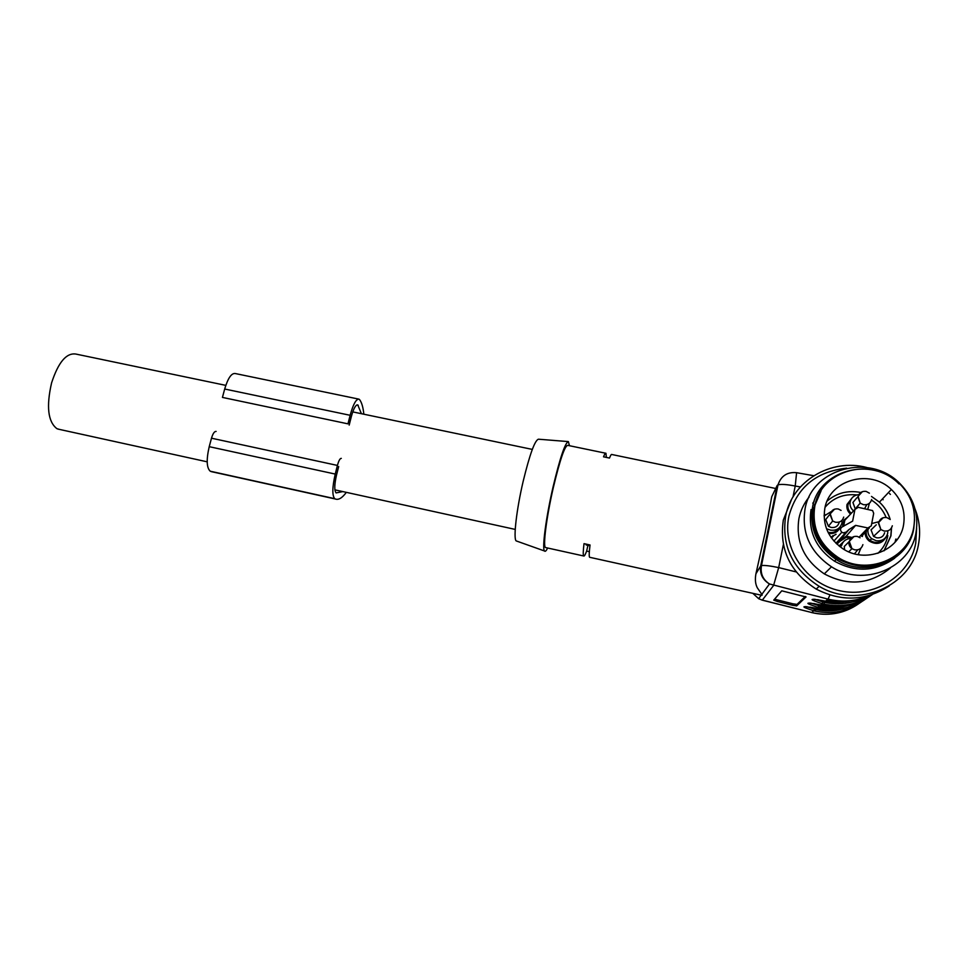<?xml version="1.0" encoding="UTF-8"?>
<svg xmlns="http://www.w3.org/2000/svg" width="968" height="968" viewBox="0 0 968 968"><rect width="100%" height="100%" fill="white"/><g stroke="black" fill="none" stroke-linecap="round" stroke-linejoin="round"><path stroke-width="1.45" d="M805.315 596.469L797.015 604.395L796.676 605.883L806.078 596.917M796.676 605.883L792.477 605.278L792.828 603.79L777.57 599.966L777.219 601.443L792.477 605.278M777.219 601.443L773.722 600.136L781.757 590.819L806.066 596.99M867.255 597.946C853.05 607.989 837.175 611.256 819.63 607.747L817.972 607.335L816.581 608.473L818.238 608.86C835.045 612.248 850.376 609.308 864.242 600.027M872.289 594.606C857.83 604.504 841.773 607.674 824.107 604.129L822.413 603.717C807.663 598.938 808.703 598.091 825.547 601.164L813.822 599.216M814.947 599.289L823.151 602.048L820.937 604.915L822.655 605.303C839.921 608.787 855.688 605.75 869.93 596.203M869.7 595.417C856.39 601.322 842.511 602.556 828.051 599.119L769.475 583.97L761.852 594.34L757.363 587.891C755.367 584.152 754.895 579.433 755.935 573.758L765.131 532.727L771.726 496.753L774.134 491.768M761.852 594.34L762.155 595.114L759.614 594.824M861.714 601.673C847.883 611.425 832.432 614.595 815.371 611.171L813.761 610.772L811.644 612.502L762.336 600.112L758.658 598.696L752.85 593.336M605.569 453.205L567.817 445.377C564.876 445.425 560.048 459.498 553.321 487.594C546.533 516.888 542.77 546.521 545.504 547.537L545.964 547.646M545.504 547.537L583.692 555.983C583.002 555.196 583.111 551.094 584.019 543.653L590.044 544.984C589.113 552.413 588.955 556.515 589.609 557.278L589.923 557.35M583.692 555.983C584.261 556.467 585.241 554.833 586.632 551.094L589.343 551.687M775.719 488.501L611.861 454.512C611.413 454.016 610.626 455.19 609.501 458.058L603.512 456.811C604.673 453.956 605.484 452.782 605.956 453.278L606.367 457.404M569.486 445.716L568.361 441.589C565.094 442.763 560 457.876 553.067 486.928C546 517.42 541.923 548.517 544.476 550.974C545.165 551.893 546.23 550.901 547.658 548.021M568.143 441.577L538.45 439.206C534.856 440.259 529.774 454.246 523.204 481.169C516.549 509.41 513.221 538.389 516.125 540.882L517.045 541.209M852.058 600.487C843.866 602.023 835.65 601.89 827.422 600.112L826.962 600.003M838.53 603.016L824.76 601.612L817.791 599.64M823.151 602.048L824.603 602.399C833.871 604.407 843.055 604.286 852.155 602.048M825.74 604.468L822.316 603.79M832.383 606.67L820.259 605.29L813.798 603.487M810.785 603.088L820.102 606.065C828.874 607.964 837.574 607.904 846.213 605.895M819.436 607.698L817.924 607.372M826.527 610.106L810.034 607.142M806.84 606.694L815.83 609.538C824.131 611.34 832.371 611.34 840.575 609.538M792.828 603.79L797.015 604.395M774.642 599.059L777.57 599.966M586.632 551.094L587.927 545.359M586.402 545.02L585.846 544.052M225.798 385.373L75.806 354.046C66.381 352.691 58.31 362.298 51.594 382.856C46.174 406.475 47.952 421.745 56.906 428.667L59.387 429.393M913.792 527.04C908.916 559.347 866.094 576.238 837.78 557.217C819.339 544.391 811.68 527.451 814.79 506.385C820.465 470.133 872.519 455.734 899.26 483.334C911.553 495.773 916.394 510.342 913.792 527.04M888.612 559.952L888.055 560.581L888.612 559.952M812.793 503.215L814.088 501.521L812.793 503.215M824.821 508.478C822.376 524.862 828.233 538.16 842.354 548.384C864.811 564.187 899.611 550.913 903.555 524.898C905.661 511.273 901.595 499.476 891.359 489.493C869.881 468.27 829.274 479.971 824.821 508.478M847 504.461L852.324 497.613L847 504.461C846.407 508.224 847.581 511.443 850.545 514.105C847.581 511.443 846.407 508.224 847 504.461M886.095 537.01C882.102 543.822 876.5 545.178 869.288 541.1C866.481 538.801 865.09 535.909 865.114 532.436C865.09 535.909 866.481 538.801 869.288 541.1C876.5 545.178 882.102 543.822 886.095 537.01M824.119 515.291L825.172 514.649L824.119 515.291M840.539 526.374C838.542 531.735 834.573 534.094 828.632 533.453C834.573 534.094 838.542 531.735 840.539 526.374M839.05 545.988L844.616 540.664L839.05 545.988M858.713 554.047L858.435 554.676L858.713 554.047M850.86 538.244L846.298 537.276L846.213 536.236L855.603 525.382L867.921 527.959L871.273 525.866L873.693 513.318L872.616 510.596L858.265 507.317L854.938 509.41L852.639 521.135L842.414 526.774C840.091 528.322 839.897 530.137 841.821 532.243L833.92 541.076M846.298 537.276L840.623 540.846L840.163 540.035L848.984 529.544L846.129 532.11L843.188 532.872L841.821 532.243M848.984 529.544L855.603 525.382M814.354 505.647L815.225 504.413L814.354 505.647M895.799 539.091L895.073 542.177L895.799 539.091M895.763 541.39L896.247 539.188L895.763 541.39M883.131 499.742L882.368 499.028L883.131 499.742M815.516 503.299L814.681 504.413L815.516 503.299M815.395 503.784L814.584 504.739M821.142 490.679L813.894 507.68C810.797 528.637 818.42 545.492 836.751 558.246C857.382 569.632 877.056 568.736 895.775 555.571M899.018 483.939C871.708 455.577 818.335 470.254 812.515 507.389C809.321 529.012 817.198 546.375 836.158 559.492C865.114 578.828 908.77 561.525 913.768 528.54L914.578 519.671M811.063 509.531C807.893 530.96 815.697 548.166 834.476 561.174C855.591 572.741 875.665 571.737 894.71 558.173M916.03 532.461C910.598 568.398 863.287 587.491 831.512 566.8C810.313 552.438 801.468 533.247 805.001 509.228C811.462 468.209 870.619 452.334 900.373 484.036C913.695 497.915 918.91 514.056 916.03 532.461M809.079 497.092C803.948 503.433 800.572 510.584 798.927 518.558C795.514 541.632 803.985 560.073 824.3 573.879C848.101 586.402 870.123 584.466 890.342 568.059M890.403 494.43L889.519 493.559M846.685 468.161C815.891 471.573 796.604 487.666 788.835 516.428C782.035 548.481 805.642 583.486 839.849 590.746C873.959 598.49 909.86 576.008 915.74 543.145L916.635 528.346M915.014 508.853C919.527 520.336 920.701 532.073 918.547 544.028C912.122 586.354 857.237 609.538 819.17 586.306C792.502 569.172 781.333 545.758 785.665 516.053C791.933 481.326 830.871 457.937 866.723 467.471M791.316 499.996L783.33 520.034C779.071 549.231 790.021 572.245 816.205 589.076C841.603 602.048 865.949 600.983 889.265 585.882M855.18 508.72L852.929 502.477L856.825 497.806M866.457 505.284L864.605 508.636M867.788 509.289L869.385 503.287M858.58 494.6C854.054 495.229 851.247 497.661 850.146 501.896C849.589 505.429 850.715 508.43 853.522 510.898L853.207 511.261M824.119 516.005L830.919 511.757M842.075 520.252L841.966 523.01C840.297 528.431 836.509 530.803 830.629 530.137L826.527 528.806M839.171 522.43C837.998 526.253 835.323 527.935 831.149 527.463L828.414 526.253L825.692 519.598L829.165 515.121M884.631 532.739C883.469 536.587 880.783 538.269 876.585 537.784L873.547 536.357L871.043 529.883L876.258 524.813M868.006 529.351C867.473 533.041 868.707 536.151 871.696 538.668L876.028 540.688C882.102 541.378 885.986 538.946 887.668 533.38L887.801 530.815M878.581 521.788L871.72 523.543M841.507 545.855C842.729 541.33 845.766 538.874 850.618 538.486M860.867 548.215L858.168 554.628M844.519 549.703L844.314 546.448L849.372 541.39M857.781 549.8L854.49 553.805M361.403 413.699L357.761 404.89C355.692 404.697 353.55 408.593 351.336 416.591L349.182 425.109M338.691 466.528L336.501 475.131C334.359 484.678 334.226 490.607 336.102 492.918L342.878 491.587M216.106 431.425C214.448 431.256 212.912 433.507 211.496 438.201L209.221 446.671C206.244 459.691 206.583 467.871 210.25 471.21L213.262 472.057M209.221 446.671L335.231 474.066C332.254 487.303 332.072 495.507 334.698 498.665L335.327 498.992C338.522 500.214 342.188 498 346.35 492.349M335.231 474.066L337.421 465.426C338.752 460.635 340.046 458.275 341.305 458.372M358.462 399.046L235.212 373.527C231.437 373.031 227.928 378.21 224.685 389.027L222.434 397.412L347.972 423.851L350.138 415.296C353.199 404.249 356.151 398.864 358.995 399.155L359.709 399.772C361.778 402.627 363.157 407.443 363.835 414.207M829.927 595.017L828.051 599.119L825.571 601.14M783.354 544.561L778.683 567.599L773.541 585.543L762.276 600.172L811.644 612.502C828.693 616.422 844.253 613.579 858.313 603.984M814.451 609.199L813.761 610.772C799.737 606.27 800.681 605.508 816.581 608.473L805.436 606.585M818.686 605.714L817.972 607.335C803.597 602.701 804.59 601.902 820.937 604.915L809.526 603.004M842.729 601.031L832.468 601.007M872.011 594.691C858.18 602.556 843.273 604.843 827.301 601.564L827.543 599.531M755.935 573.758L760.715 565.929L777.195 485.428L771.726 496.753M777.195 485.428L778.006 484.847L761.477 565.566C760.17 573.455 762.832 579.59 769.475 583.97C762.53 579.723 759.614 573.697 760.715 565.929L761.477 565.566C764.551 565.179 770.274 565.856 778.683 567.599L796.12 571.906M800.379 486.94L795.224 486.033L792.998 496.971M830.689 599.906L828.185 600.269M778.006 484.847C781.128 484.012 786.875 484.411 795.224 486.033L796.591 472.686C787.25 471.803 781.055 475.857 778.006 484.847M869.373 596.554C855.24 605.835 839.655 608.751 822.643 605.315L822.788 603.814M820.368 604.794L819.63 607.747M811.426 612.526L811.559 612.55C827.337 616.253 841.966 613.966 855.446 605.665M762.203 600.148L758.658 598.696L761.199 595.223M824.893 601.019L824.107 604.129M827.761 599.349L835.42 600.499M863.71 600.366C849.952 609.392 834.791 612.224 818.226 608.86L818.371 607.444M819.896 606.996C829.056 608.751 838.058 608.34 846.903 605.774M816.072 608.364L815.371 611.171M820.961 604.891L822.643 605.315M816.605 608.461L818.226 608.86M891.54 527.862L890.947 535.824L884.159 550.719M827.132 501.073C836.679 492.942 847.871 490.062 860.685 492.446M871.502 496.451L879.428 502.138C884.655 507.014 888.237 512.81 890.197 519.514M877.903 553.333C883.131 548.457 886.434 542.552 887.825 535.619M886.107 517.457C883.179 510.172 878.315 504.389 871.502 500.117M856.825 494.914C843.83 493.644 833.242 497.758 825.087 507.244M840.623 540.846L836.763 544.004M830.859 537.143L836.086 534.288M842.535 526.725L843.83 520.155L847.895 516.936M862.657 535.062L862.379 536.502L861.605 536.212L869.349 527.911M854.938 509.41L844.822 520.215L847.073 517.807L844.786 520.24L843.83 520.155M844.822 520.215L843.636 526.277L844.822 520.215M846.129 532.11L835.989 543.254M838.01 543.205L837.477 542.443L840.163 540.035L846.213 536.236L851.888 537.434M859.136 537.131L867.921 527.959M831.415 537.942L833.23 536.345L832.77 535.655M851.017 499.44L848.004 504.509C847.46 507.958 848.549 510.898 851.259 513.342C848.537 510.935 847.436 507.994 847.968 504.534L851.041 499.403M871.648 499.512C870.45 503.433 867.715 505.151 863.432 504.679L860.201 503.142L857.793 496.657L862.355 491.671M828.027 532.267C832.637 533.283 836.243 531.94 838.82 528.213M843.697 517.081C842.487 521.002 839.752 522.72 835.481 522.248L832.674 521.002L829.891 514.189L834.525 509.18M866.263 531.214C865.815 534.82 867.05 537.845 869.954 540.289C874.963 543.52 879.561 543.181 883.748 539.261M892.327 525.793C891.117 529.762 888.346 531.505 884.014 531.009L880.868 529.544L878.279 522.853L883.179 517.723M839.849 546.605L842.862 542.588L839.825 546.581M862.899 544.633C861.689 548.578 858.931 550.308 854.635 549.812L851.961 548.674C849.553 546.86 848.561 544.524 848.984 541.681L853.97 536.538M356.744 404.999L358.269 405.326M210.25 471.21L334.698 498.665M211.496 438.201L337.421 465.426M224.685 389.027L350.138 415.296M589.609 557.278L761.501 595.247M516.125 540.882L544.476 550.974M796.688 472.711L813.749 475.711M589.948 545.807L586.136 544.96M871.914 594.727C858.096 602.568 843.225 604.843 827.289 601.564M796.87 604.456L796.531 605.932M352.751 411.896L532.315 449.406M57.85 429.054L207.188 461.821M334.892 489.844L515.23 529.411M837.78 557.217L836.751 558.246M891.359 489.493L879.428 502.138C884.583 506.99 888.14 512.75 890.088 519.417M891.443 528.032L890.826 535.885L883.965 550.816M834.476 561.174L836.158 559.492M824.3 573.879L831.512 566.8M816.205 589.076L819.17 586.306M866.118 491.405C862.125 490.921 859.475 492.603 858.168 496.451L860.201 503.142L856.39 507.547M869.397 493.172L866.203 491.417M838.179 508.962C834.198 508.466 831.56 510.148 830.266 513.996L832.674 521.002L828.414 526.253M841.071 510.402L838.252 508.974M866.215 531.263C865.803 534.868 867.05 537.881 869.954 540.289L871.696 538.668M886.7 517.565C882.635 517.069 879.948 518.775 878.641 522.672L880.868 529.544L873.547 536.369M889.907 519.259L886.797 517.59M857.321 536.429C853.292 535.933 850.642 537.627 849.347 541.511L851.961 548.674L848.742 551.808M860.092 537.772L857.406 536.453M211.097 471.585L335.327 498.992"/></g></svg>

